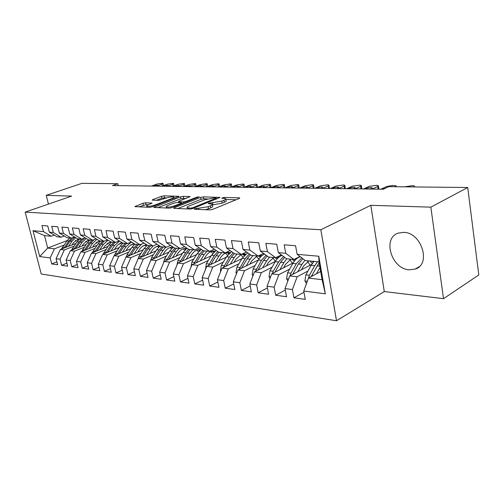 <?xml version="1.0" encoding="UTF-8"?>
<svg xmlns="http://www.w3.org/2000/svg" width="504" height="504" viewBox="0 0 504 504"><rect width="100%" height="100%" fill="white"/><g stroke="black" fill="none" stroke-linecap="round" stroke-linejoin="round"><path stroke-width="0.76" d="M194.796 208.782L194.374 209.179L194.708 209.248L209.815 209.897L212.782 209.336L239.255 198.463L239.772 197.94L239.224 197.839L224.041 197.436L221.684 198.167L225.634 198.607C226.157 199.023 225.584 199.578 223.915 200.283L221.747 201.159L208.624 203.213L208.228 203.591L212.115 204.057C212.65 204.485 212.045 205.071 210.294 205.808L208.064 206.716L194.796 208.782M409.185 269.81L415.214 269.079C431.531 264.335 421.558 232.357 403.66 232.369L398.336 233.1C382.095 237.945 391.387 268.985 409.185 269.81M145.58 202.803L142.934 203.301L134.858 206.621L149.524 207.314L152.252 206.798L178.92 196.308L164.058 195.842L161.456 196.339L152.819 199.584L152.195 200.088L152.58 200.164L158.672 200.365L165.64 198.223C169.357 197.026 172.084 196.648 173.823 197.089C174.195 197.404 173.666 197.852 172.236 198.418L155.075 204.983C151.282 206.212 148.516 206.596 146.784 206.136C146.406 205.796 146.985 205.323 148.516 204.725L152.044 203.106L145.58 202.803L146.002 204.674L138.909 206.854M112.537 185.548L383.361 189.221L388.748 186.656L467.712 187.513L430.838 207.157L370.812 205.311L320.834 229.761L25.2 212.108L71.625 196.113L46.242 195.332L81.976 183.33L117.778 183.721L112.537 185.548M174.365 207.724L173.741 208.278L174.182 208.373L190.102 209.053L192.994 208.505L219.908 197.404L203.37 196.888L200.624 197.404L174.365 207.724L174.51 208.385M169.262 208.158L153.783 207.428L180.533 196.856L183.204 196.352L190.084 196.604L179.065 201.159L178.466 201.676L178.901 201.764L183.248 201.909L186.001 201.386L196.894 197.127L199.13 196.825L172.066 207.629L169.262 208.158M320.834 229.761L336.508 320.752L41.233 273.993L25.2 212.108M318.786 256.24L325.338 293.838L303.755 291.022L308.479 278.095L322.094 279.663L318.994 261.872L318.786 256.24L297.121 254.306L295.571 245.725L284.18 244.818L285.743 253.285L278.315 252.624L276.753 244.226L265.847 243.356L267.422 251.647L260.31 251.011L258.728 242.783L248.277 241.952L249.858 250.078L243.041 249.467L241.454 241.41L231.424 240.61L233.018 248.573L226.472 247.987L224.879 240.087L215.252 239.318L216.846 247.124L210.559 246.563L208.958 238.814L199.71 238.077L201.31 245.738L195.262 245.196L193.662 237.598L184.766 236.886L186.367 244.402L180.552 243.879L178.952 236.426L170.39 235.74L171.99 243.117L166.389 242.613L164.789 235.292L156.542 234.637L158.149 241.876L152.75 241.391L151.15 234.209L143.199 233.572L144.805 240.685L139.602 240.219L138.002 233.157L130.341 232.546L131.941 239.532L126.92 239.085L125.32 232.149L117.923 231.556L119.524 238.423L114.679 237.989L113.085 231.172L105.941 230.599L107.541 237.352L102.86 236.93L101.266 230.227L94.368 229.679L95.955 236.313L91.432 235.91L89.844 229.32L83.173 228.784L84.76 235.311L80.388 234.921L78.8 228.438L72.355 227.921L73.937 234.347L69.703 233.969L68.122 227.588L61.879 227.09L63.454 233.409L59.359 233.043L57.784 226.762L51.736 226.277L53.311 232.502L49.342 232.149L47.773 225.962L41.914 225.496L43.476 231.619L51.232 236.25L44.497 235.601L47.678 248.056L54.419 248.831L63.951 245.139M303.975 292.226L293.933 297.788L305.267 299.37L303.755 291.022M293.933 297.788L292.414 289.542L285.012 288.578L289.724 275.934L311.648 264.411M285.289 290.058L275.675 295.237L286.537 296.755L285.012 288.578M275.675 295.237L274.144 287.16L267.051 286.234L271.744 273.861L293.133 262.905M267.385 287.948L258.174 292.793L268.588 294.248L267.051 286.234M258.174 292.793L256.631 284.873L249.827 283.985L254.501 271.877L275.386 261.431M250.204 285.913L241.372 290.443L251.37 291.841L249.827 283.985M241.372 290.443L239.822 282.681L233.289 281.824L237.945 269.968L258.357 259.988C260.033 257.166 262.074 255.188 264.474 254.054M233.717 283.935L225.238 288.187L234.845 289.529L233.289 281.824M225.238 288.187L223.681 280.571L217.4 279.752L222.031 268.134L241.996 258.584M217.867 282.019L209.727 286.02L218.963 287.312L217.4 279.752M209.727 286.02L208.165 278.548L202.123 277.761L206.734 266.377L226.264 257.216M202.633 280.167L194.802 283.935L203.685 285.176L202.123 277.761M194.802 283.935L193.24 276.601L187.425 275.846L192.005 264.682L211.132 255.887M187.967 278.372L180.438 281.931L188.994 283.122L187.425 275.846M180.438 281.931L178.87 274.724L173.269 273.993L177.824 263.044L196.554 254.589M173.849 276.633L166.597 279.997L174.838 281.15L173.269 273.993M166.597 279.997L165.029 272.922L159.629 272.217L164.159 261.469L182.511 253.336M160.24 274.951L153.254 278.132L161.198 279.241L159.629 272.217M153.254 278.132L151.685 271.177L146.481 270.503L150.973 259.951L168.966 252.107M147.118 273.313L140.377 276.331L148.05 277.402L146.481 270.503M140.377 276.331L138.814 269.501L133.793 268.846L138.254 258.489L155.893 250.916M134.455 271.732L127.953 274.598L135.356 275.631L133.793 268.846M127.953 274.598L126.391 267.876L121.54 267.246L125.975 257.072L143.281 249.763M122.226 270.194L115.952 272.916L123.102 273.918L121.54 267.246M115.952 272.916L114.389 266.314L109.702 265.702L114.106 255.704L131.09 248.636M110.414 268.708L104.347 271.297L111.264 272.261L109.702 265.702M104.347 271.297L102.791 264.802L98.261 264.209L102.633 254.388L119.303 247.54M98.998 267.259L93.133 269.728L99.817 270.667L98.261 264.209M93.133 269.728L91.577 263.34L87.192 262.767L91.533 253.109L107.906 246.475M87.948 265.854L82.278 268.216L88.748 269.117L87.192 262.767M82.278 268.216L80.728 261.923L76.482 261.368L80.791 251.874L96.875 245.442M77.257 264.493L71.77 266.748L78.032 267.624L76.482 261.368M71.77 266.748L70.226 260.549L66.118 260.014L70.39 250.671L86.197 244.434M66.906 263.17L61.589 265.325L67.656 266.169L66.118 260.014M61.589 265.325L60.052 259.226L56.07 258.703L60.316 249.512L75.846 243.451M56.876 261.885L51.729 263.945L57.607 264.77L56.07 258.703M51.729 263.945L50.192 257.935L39.696 256.567L33.012 230.687L43.476 231.619M64.254 236.004L61.11 237.195L57.122 236.811L49.342 232.149M53.311 232.502L61.11 237.195M75.203 240.78L79.462 239.135M67.202 240.553L47.678 248.056L39.696 256.567M50.192 257.935L54.419 248.831M74.548 236.924L71.303 238.172L67.19 237.775L59.359 233.043M63.454 233.409L71.303 238.172M60.316 249.512L64.31 249.971L73.918 246.204M85.504 241.662L89.888 239.948M60.052 259.226L64.31 249.971M85.182 237.875L81.831 239.173L77.578 238.77L69.703 233.969M73.937 234.347L81.831 239.173M70.39 250.671L74.516 251.149L84.2 247.306M96.144 242.563L100.246 240.937M70.226 260.549L74.516 251.149M96.169 238.852L92.698 240.219L88.307 239.797L80.388 234.921M84.76 235.311L92.698 240.219M80.791 251.874L85.05 252.359L94.815 248.434M107.15 243.476L110.93 241.964M80.728 261.923L85.05 252.359M107.528 239.86L103.937 241.29L99.395 240.855L91.432 235.91M95.955 236.313L103.937 241.29M91.533 253.109L95.93 253.613L105.777 249.606M118.541 244.409L122.037 242.985M91.577 263.34L95.93 253.613M119.278 240.899L115.561 242.405L110.861 241.958L102.86 236.93M107.541 237.352L115.561 242.405M102.633 254.388L107.176 254.911L117.104 250.809M130.353 245.341L133.434 244.068M102.791 264.802L107.176 254.911M122.34 252.277L126.063 246.721L131.462 241.996L127.588 243.558L122.724 243.092L114.679 237.989M119.524 238.423L127.588 243.558M114.106 255.704L118.805 256.246L128.81 252.057M142.626 246.273L145.202 245.19M114.389 266.314L118.805 256.246M144.024 243.086L140.036 244.749L135.003 244.264L126.92 239.085M131.941 239.532L140.036 244.749M125.975 257.072L130.838 257.632L140.918 253.348M155.44 247.174L157.374 246.349M126.391 267.876L130.838 257.632M157.072 244.232L152.933 245.983L147.722 245.48L139.602 240.219M144.805 240.685L152.933 245.983M138.254 258.489L143.293 259.069L153.455 254.678M138.814 269.501L143.293 259.069M170.604 245.417L166.307 247.262L160.902 246.746L152.75 241.391M158.149 241.876L166.307 247.262M150.973 259.951L156.19 260.555L166.433 256.057M151.685 271.177L156.19 260.555M184.64 246.639L180.18 248.585L174.567 248.05L166.389 242.613M171.99 243.117L180.18 248.585M164.159 261.469L169.564 262.093L179.878 257.487M165.029 272.922L169.564 262.093M199.219 247.899L194.582 249.965L188.754 249.411L180.552 243.879M186.367 244.402L194.582 249.965M177.824 263.044L183.437 263.693L193.826 258.968M178.87 274.724L183.437 263.693M214.364 249.209L209.538 251.395L203.484 250.816L195.262 245.196M201.31 245.738L209.538 251.395M192.005 264.682L197.833 265.35L208.297 260.499M193.24 276.601L197.833 265.35M230.114 250.557L225.093 252.888L218.799 252.284L210.559 246.563M216.846 247.124L225.093 252.888M206.734 266.377L212.782 267.07L223.316 262.093M208.165 278.548L212.782 267.07M246.506 251.956L241.271 254.432L234.719 253.808L226.472 247.987M233.018 248.573L241.271 254.432M222.031 268.134L228.325 268.859L238.928 263.743M223.681 280.571L228.325 268.859M263.579 253.405L258.117 256.045L251.294 255.396L243.041 249.467M249.858 250.078L258.117 256.045M237.945 269.968L244.484 270.724L255.163 265.457M239.822 282.681L244.484 270.724M281.371 254.898L275.669 257.727L268.563 257.046L260.31 251.011M267.422 251.647L275.669 257.727M254.501 271.877L261.311 272.658L272.053 267.24M256.631 284.873L261.311 272.658M299.937 256.448L293.983 259.478L286.562 258.766L278.315 252.624M285.743 253.285L293.983 259.478M271.744 273.861L278.844 274.68L289.642 269.098M274.144 287.16L278.844 274.68M318.994 261.872L305.348 260.568L297.121 254.306M289.724 275.934L297.127 276.784L307.982 271.026M292.414 289.542L297.127 276.784M118.22 185.623L117.778 183.721M46.242 195.332L48.447 204.101M370.812 205.311L384.287 291.564L443.514 298.683L430.838 207.157M443.514 298.683L478.8 274.951L467.712 187.513M384.287 291.564L336.508 320.752M54.281 235.11L51.232 236.25M308.479 278.095L320.676 271.511M325.338 293.838L322.094 279.663M44.497 235.601L33.012 230.687M205.493 209.714L208.48 208.763L208.064 206.716M212.228 204.624L212.524 206.086C213.06 206.52 212.455 207.113 210.716 207.856L208.48 208.763M225.748 199.168L226.038 200.611C226.554 201.027 225.987 201.594 224.318 202.299L222.151 203.181L212.285 204.895M236.093 199.76L225.805 199.464M207.377 198.929L203.767 198.822L201.02 199.345L177.786 208.524M190.701 208.146L192.717 207.761L216.235 198.135L213.891 198.015L204.939 199.71L189.151 205.978C187.356 206.722 186.713 207.308 187.223 207.749L190.701 208.146L190.884 209.015M157.834 207.667L180.936 198.746L180.533 196.856M186.379 198.318L180.936 198.746M167.983 205.456C166.465 206.067 165.904 206.552 166.307 206.905C168.153 207.396 171.013 207.005 174.894 205.727L181.049 203.32L181.648 202.797L181.207 202.703L176.866 202.551L174.119 203.074L167.983 205.456M148.403 204.769L146.002 204.674M167.051 197.757L161.853 198.179L156.284 200.283M175.216 197.996L174.012 197.959M320.172 271.782L320.588 271.02M316.487 273.767L319.958 267.404M306.451 283.651L304.895 280.86L305.871 274.856L311.132 265.299L313.979 261.393M311.201 276.62L319.139 262.704M317.552 261.733L314.704 265.658L309.437 275.253L308.473 278.101M404.473 186.827L412.562 185.648L414.395 185.951L413.771 186.927M301.493 269.747L303.427 266.269L308.82 260.896M297.801 271.688L301.877 264.373L304.964 260.272M287.847 280.961L286.587 278.687L287.557 272.803L292.811 263.46C294.859 259.919 297.354 257.67 300.289 256.719M307.591 261.57L310.092 265.23M292.711 274.365L298.412 264.02L302.935 258.735M313.261 262.187L312.096 261.211M301.802 257.865L296.232 263.806L290.978 273.187L290.058 275.757M309.922 261.003L312.304 263.428M283.576 267.807L285.484 264.436L290.884 259.182M295.35 258.785L296.251 259.081M279.884 269.697L283.935 262.571L286.782 258.791M270.024 278.403L269.023 276.595L269.987 270.843L275.234 261.696C277.08 258.539 279.329 256.423 281.982 255.352M289.85 259.711L292.44 263.264M274.976 272.21L280.608 262.238L284.697 257.38M295.155 260.171L294.134 259.396M283.55 256.523L278.517 262.023L273.269 271.209L272.393 273.533M292.213 259.308L294.267 261.242M381.011 189.189L386.492 186.587L392.509 185.453L396.024 185.762L395.35 186.726M382.612 189.208L385.736 188.093M363.567 188.95L369.073 186.398L376.696 185.302L378.321 185.579L377.704 186.493L372.204 189.069M365.11 188.975L366.137 188.496C368.581 187.646 370.591 187.419 372.179 187.822L370.642 189.05M266.37 265.942L268.26 262.672L273.653 257.531M277.168 256.983L278.75 257.342M262.685 267.781L266.704 260.839L269.552 257.141M280.86 255.156L281.49 255.559M252.92 275.971L252.164 274.598L253.115 268.953L258.35 260.001L261.507 260.316L255.433 271.41M272.803 257.947L275.442 261.337M257.954 270.15L263.51 260.518L267.221 256.063M277.761 258.275L276.362 257.38M266.074 255.232L261.507 260.316M275.203 257.683L276.942 259.207M249.845 264.153L251.71 260.978L257.097 255.95M259.466 255.389L261.923 255.679M246.166 265.948L250.16 259.176L252.995 255.553M236.496 273.653L235.96 272.67L236.905 267.139L242.122 258.369L247.697 252.813M256.416 256.265L258.886 259.138M241.605 268.178L247.086 258.867L250.45 254.785M261.041 256.486L259.22 255.515M249.316 253.972L245.158 258.678L239.148 269.382M258.464 255.881L260.278 257.298M346.746 188.723L352.271 186.215L359.717 185.144L361.255 185.403L360.593 186.304L355.081 188.836M348.233 188.742L349.266 188.276C351.672 187.444 353.625 187.223 355.137 187.608L353.569 188.817M330.517 188.502L336.055 186.039L343.337 184.987L344.786 185.233L344.087 186.127L338.556 188.609M331.953 188.521L332.986 188.061C335.355 187.255 337.258 187.028 338.707 187.4L337.1 188.591M233.957 262.433L235.803 259.346L241.17 254.426M241.674 254.243L245.744 254.098M230.278 264.191L234.247 257.582L237.075 254.035M220.714 271.435L220.38 270.818L221.319 265.4L226.517 256.807L231.607 251.609M240.647 254.652L242.947 257.103M225.887 266.295L231.292 257.286L234.347 253.543M244.957 254.785L243.13 253.922M233.226 252.756L229.433 257.097L223.486 267.441M242.178 254.098L244.251 255.496M314.843 188.288L320.393 185.875L327.518 184.836L328.885 185.069L328.154 185.957L322.61 188.395M316.235 188.307L317.268 187.86C319.599 187.066 321.457 186.845 322.837 187.198L321.206 188.376M218.66 260.782L220.487 257.777C223.171 253.676 226.391 251.95 230.145 252.586L230.164 252.586M215 262.502L218.931 256.045L221.754 252.567M205.537 269.325L206.319 263.718L211.491 255.295L216.159 250.45M225.471 253.115L227.6 255.207M210.76 264.487L216.09 255.755L218.906 252.296M229.471 253.172L227.852 252.46M217.766 251.572L214.307 255.578L208.423 265.583M226.939 252.617L228.822 253.796M299.71 188.087L305.26 185.711L312.234 184.691L313.532 184.905L312.764 185.793L307.213 188.187M301.052 188.105L302.085 187.658C304.385 186.889 306.193 186.669 307.516 187.003L305.852 188.168M203.937 259.195L205.745 256.271C208.347 252.334 211.485 250.627 215.158 251.143L213.658 251.023M200.283 260.877L204.189 254.564L206.999 251.156M190.94 267.284L191.867 262.105L197.02 253.846L201.304 249.322M210.842 251.641L212.814 253.436M196.201 262.754L201.449 254.287L204.259 250.891M214.553 251.635L213.135 251.055M202.898 250.412L199.729 254.117L193.92 263.8M212.253 251.194L213.954 252.189M189.75 257.664L191.533 254.816C194.053 251.049 197.108 249.36 200.693 249.757M186.108 259.308L189.983 253.134L192.78 249.795M176.948 265.154L177.944 260.549L183.072 252.441L187.009 248.233M196.736 250.23L198.551 251.761M182.171 261.085L187.343 252.869L190.14 249.543M200.176 250.167L198.948 249.701M188.578 249.291L185.686 252.706L179.941 262.093M198.097 249.827L199.622 250.658M176.066 256.19L177.83 253.411C180.274 249.801 183.242 248.138 186.738 248.422M172.437 257.802L176.287 251.761L179.071 248.485M163.485 263.075L164.518 259.043L169.615 251.093L173.244 247.168M183.128 248.869L184.792 250.186M168.645 259.484L173.735 251.502L176.52 248.239M186.297 248.762L185.258 248.396M174.919 248.088L172.135 251.345L166.465 260.448M184.439 248.504L185.793 249.197M162.861 254.772L164.613 252.057C166.956 248.623 169.817 246.985 173.2 247.143M159.251 256.347L163.069 250.431L165.841 247.218M150.526 261.009L151.559 257.594L156.631 249.789L159.97 246.135L159.283 245.921M169.993 247.565L171.505 248.686M155.591 257.941L160.606 250.186L163.378 246.979M172.91 247.42L172.047 247.136M161.828 246.834L159.062 250.034L153.462 258.867M171.259 247.231L172.444 247.804M150.116 253.399L151.843 250.753C153.953 247.666 156.542 246.053 159.623 245.908M146.519 254.942L150.305 249.152L153.222 245.858M138.065 258.93L139.047 256.196L144.087 248.529L147.174 245.127M157.298 246.305L158.672 247.262M142.985 256.46L147.93 248.913L150.683 245.763M149.19 245.624L146.437 248.762L140.906 257.349M158.521 246.009L159.548 246.469M137.8 252.076L139.507 249.486C141.429 246.689 143.804 245.114 146.626 244.768M134.222 253.588L137.976 247.911L141.756 244.031M126.063 257.04L126.958 254.841L131.972 247.313L134.814 244.144M145.032 245.095L146.267 245.908M130.807 255.03L135.683 247.684L138.424 244.591M136.981 244.453L134.24 247.54L128.778 255.887M146.21 244.824L147.086 245.196M125.899 250.797L127.588 248.264C129.352 245.706 131.531 244.188 134.133 243.709M114.402 255.585L115.265 253.537L120.248 246.135L122.97 243.111M133.169 243.93L134.272 244.61M119.038 253.651L123.839 246.494L126.567 243.457M125.168 243.325L122.447 246.355L117.06 254.476M285.081 187.885L290.632 185.554L297.461 184.546L298.689 184.754L297.889 185.629L292.333 187.986M286.373 187.904L287.412 187.469C289.674 186.713 291.438 186.493 292.711 186.814L291.016 187.967M270.932 187.696L276.482 185.396L283.172 184.407L284.332 184.609L283.5 185.472L277.943 187.79M272.185 187.715L273.218 187.28C275.449 186.543 277.175 186.329 278.391 186.637L276.671 187.772M257.235 187.507L262.786 185.252L269.338 184.275L270.44 184.464L269.577 185.327L264.027 187.601M258.451 187.526L259.484 187.104C261.683 186.379 263.365 186.165 264.537 186.461L262.798 187.583M243.98 187.331L249.524 185.107L255.944 184.149L256.99 184.332L256.101 185.176L250.557 187.419M245.152 187.343L246.191 186.927C248.359 186.222 250.003 186.014 251.124 186.291L249.36 187.4M231.134 187.154L236.672 184.968L242.972 184.023L243.961 184.199L243.048 185.037L237.51 187.242M232.275 187.173L233.308 186.763C235.444 186.071 237.05 185.863 238.134 186.133L236.351 187.223M218.692 186.984L224.217 184.836L230.391 183.903L231.336 184.067L230.397 184.899L224.866 187.072M219.794 187.003L220.828 186.6C222.932 185.919 224.507 185.711 225.546 185.976L223.744 187.053M206.621 186.82L212.134 184.703L218.194 183.79L219.095 183.941L218.131 184.766L212.612 186.902M207.692 186.839L208.725 186.442C210.798 185.781 212.341 185.573 213.343 185.819L211.529 186.889M114.383 249.562L116.052 247.086C117.684 244.736 119.706 243.274 122.107 242.695M110.842 251.017L114.534 245.561L119.555 241.082M103.125 254.186L108.914 244.994L111.617 242.027M121.691 242.802L122.667 243.369M107.654 252.328L112.386 245.347L115.095 242.361M113.747 242.229L111.037 245.209L105.72 253.115M194.916 186.663L200.416 184.577L206.363 183.677L207.213 183.821L206.231 184.64L200.724 186.745M195.955 186.675L196.982 186.285C199.03 185.636 200.535 185.434 201.506 185.674L199.672 186.726M103.238 248.365L104.895 245.946L110.508 241.731M99.723 249.795L103.383 244.44L108.058 240.194M92.213 252.832L97.94 243.892L100.624 240.975M111.082 241.977L111.428 242.185M96.636 251.042L101.304 244.232L104.063 241.24M102.684 241.17L100 244.1L94.752 251.805M183.551 186.512L189.038 184.458L194.878 183.563L195.691 183.708L194.683 184.514L189.195 186.587M184.565 186.524L190.014 185.529L188.168 186.575M92.453 247.212L94.09 244.837L99.307 240.805M88.95 248.611L92.585 243.356L96.944 239.337M81.648 251.528L87.312 242.827L89.983 239.954M85.963 249.801L90.569 243.155L94.028 239.696M91.98 240.15L89.302 243.029L84.13 250.538M172.519 186.36L177.988 184.338L183.721 183.462L184.496 183.595L183.469 184.395L177.994 186.436M173.502 186.373L178.863 185.39L177.005 186.417M82.001 246.091L83.62 243.766L88.698 239.835M78.523 247.464L82.12 242.304L86.197 238.499M71.41 250.274L77.011 241.794L79.663 238.972M75.625 248.604L80.174 242.109L84.71 238.058M81.598 239.154L78.945 241.989L73.842 249.31M161.803 186.215L167.252 184.218L172.885 183.355L173.628 183.488L172.582 184.275L167.126 186.285M162.754 186.228L168.034 185.258L166.162 186.272M71.87 245.007L73.471 242.726L78.517 238.858M68.412 246.355L71.984 241.29L75.795 237.68M61.488 249.052L67.032 240.792L69.665 238.014M65.608 247.445L70.094 241.101L74.743 237.044M71.852 237.957L68.903 240.981L63.869 248.126M151.389 186.071L156.82 184.105L162.357 183.254L163.063 183.38L161.998 184.162L156.561 186.14M152.315 186.083L157.506 185.126L155.623 186.127M198.941 209.431L198.746 208.48M210.716 207.856L210.294 205.808M210.817 203.748L210.628 202.835M212.965 204.92L212.556 202.904M222.151 203.181L221.747 201.159M224.318 202.299L223.915 200.283M224.211 198.299L224.041 197.436M239.343 198.425L239.224 197.839M197.02 209.349L196.825 208.398M201.02 199.345L200.624 197.404M203.767 198.822L203.37 196.888M219.511 197.858L219.404 197.31M192.881 208.549L192.717 207.761M216.014 199.269L215.857 198.494M188.912 209.002L188.716 208.058M154.571 207.528L154.432 206.886M183.601 198.236L183.204 196.352M189.737 197.007L189.636 196.522M179.09 202.633L178.901 201.764M183.506 203.143L183.248 201.909M186.152 202.104L186.001 201.386M197.039 197.839L196.894 197.127M175.052 206.457L174.894 205.727M181.201 204.044L181.049 203.32M151.754 203.477L151.654 203.024M155.219 205.657L155.075 204.983M172.374 199.08L172.236 198.418M152.951 200.176L152.819 199.584M161.853 198.179L161.456 196.339M164.455 197.681L164.058 195.842M178.592 196.692L178.498 196.226M135.671 206.716L135.526 206.092M143.357 205.172L142.934 203.301M304.958 280.98L307.32 281.257M316.972 265.885L319.744 266.162M311.132 265.299L314.704 265.658M311.705 275.505L313.003 275.65M305.871 274.856L309.437 275.253M286.65 278.8L288.572 279.033M298.412 264.02L301.877 264.373M292.811 263.46L296.232 263.806M293.152 273.433L294.254 273.552M287.557 272.803L290.978 273.187M269.086 276.715L270.598 276.891M280.608 262.238L283.935 262.571M275.234 261.696L278.517 262.023M275.354 271.442L276.274 271.543M269.987 270.843L273.269 271.209M383.639 188.723L383.689 189.069M378.113 189.151L377.704 186.493M366.137 188.496L366.213 188.987M252.221 274.712L253.355 274.844M263.51 260.518L266.704 260.839M258.275 269.533L259.024 269.615M253.115 268.953L256.271 269.306M236.023 272.784L236.804 272.878M247.086 258.867L250.16 259.176M242.122 258.369L245.158 258.678M241.863 267.693L242.462 267.763M236.905 267.139L239.936 267.479M361.009 188.918L360.593 186.304M349.266 188.276L349.341 188.761M344.509 188.691L344.087 186.127M332.986 188.061L333.062 188.54M220.437 270.932L220.897 270.982M231.292 257.286L234.247 257.582M226.517 256.807L229.433 257.097M226.088 265.929L226.535 265.98M221.319 265.4L224.236 265.721M328.576 188.477L328.154 185.957M317.268 187.86L317.35 188.326M216.09 255.755L218.931 256.045M211.491 255.295L214.307 255.578M210.905 264.235L211.226 264.266M206.319 263.718L209.122 264.033M313.192 188.269L312.764 185.793M302.085 187.658L302.167 188.118M201.449 254.287L204.189 254.564M197.02 253.846L199.729 254.117M191.867 262.105L194.576 262.408M187.343 252.869L189.983 253.134M183.072 252.441L185.686 252.706M177.944 260.549L180.552 260.839M173.735 251.502L176.287 251.761M169.615 251.093L172.135 251.345M164.518 259.043L167.032 259.327M160.606 250.186L163.069 250.431M156.631 249.789L159.062 250.034M151.559 257.594L153.985 257.865M147.93 248.913L150.305 249.152M144.087 248.529L146.437 248.762M139.047 256.196L141.391 256.46M135.683 247.684L137.976 247.911M131.972 247.313L134.24 247.54M126.958 254.841L129.219 255.1M123.839 246.494L126.063 246.721M120.248 246.135L122.447 246.355M115.265 253.537L117.457 253.783M298.318 188.068L297.889 185.629M287.412 187.469L287.494 187.923M283.935 187.872L283.5 185.472M273.218 187.28L273.3 187.727M270.018 187.683L269.577 185.327M259.484 187.104L259.566 187.538M256.542 187.501L256.101 185.176M246.191 186.927L246.273 187.362M243.489 187.324L243.048 185.037M233.308 186.763L233.396 187.186M230.838 187.148L230.397 184.899M220.828 186.6L220.909 187.016M218.572 186.984L218.131 184.766M208.725 186.442L208.807 186.852M112.386 245.347L114.534 245.561M108.914 244.994L111.037 245.209M103.963 252.271L106.079 252.51M206.672 186.801L206.231 184.64M196.982 186.285L197.064 186.694M101.304 244.232L103.383 244.44M97.94 243.892L100 244.1M93.02 251.049L95.067 251.276M195.111 186.587L194.683 184.514M185.585 186.14L185.667 186.537M90.569 243.155L92.585 243.356M87.312 242.827L89.302 243.029M82.423 249.864L84.407 250.085M183.891 186.386L183.469 184.395M174.523 185.995L174.604 186.386M80.174 242.109L82.12 242.304M77.011 241.794L78.945 241.989M72.154 248.718L74.082 248.932M172.985 186.184L172.582 184.275M163.775 185.856L163.857 186.241M70.094 241.101L71.984 241.29M67.032 240.792L68.903 240.981M62.206 247.603L64.071 247.811M162.395 185.995L161.998 184.162M153.329 185.718L153.411 186.102M419.202 266.66L415.214 269.079M216.43 199.099L216.26 198.248M187.475 208.939L187.223 207.749M178.668 202.614L178.466 201.676M166.553 208.045L166.307 206.905M181.862 203.792L181.679 202.948M147.023 207.207L146.784 206.136M174.113 198.418L173.905 197.448M414.54 186.934L414.471 186.467M396.169 186.738L396.094 186.247M378.869 189.157L378.391 186.033M372.179 187.822L372.236 188.187M277.969 257.116L277.074 257.027M261.406 255.547L259.686 255.383M361.809 188.931L361.324 185.831M355.137 187.608L355.194 187.954M345.353 188.704L344.849 185.636M338.707 187.4L338.757 187.721M245.48 254.035L243.76 253.871M329.459 188.49L328.954 185.447M230.145 252.586L228.432 252.422M314.112 188.282L313.595 185.264M200.649 249.789L199.427 249.675M186.682 248.466L185.692 248.371M173.212 247.193L172.437 247.118M299.275 188.08L298.746 185.094M284.924 187.885L284.388 184.924M271.026 187.652L270.497 184.766M257.563 187.375L257.046 184.609M244.522 187.11L244.012 184.464M231.884 186.858L231.386 184.319M219.631 186.619L219.139 184.181M207.736 186.392L207.264 184.048M196.201 186.178L195.735 183.916M184.999 185.97L184.54 183.79M174.113 185.768L173.666 183.67M163.535 185.579L163.101 183.557"/></g></svg>
